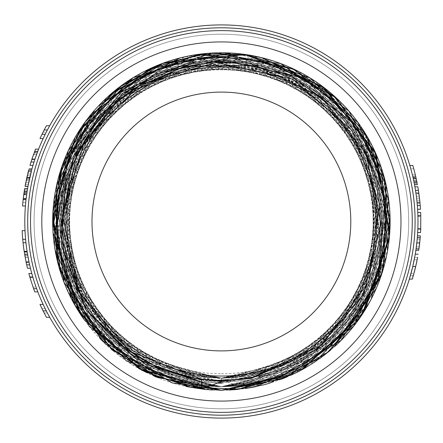 <?xml version="1.0" encoding="UTF-8"?>
<svg xmlns="http://www.w3.org/2000/svg" width="443" height="443" viewBox="0 0 443 443"><rect width="100%" height="100%" fill="white"/><g stroke="black" fill="none" stroke-linecap="round" stroke-linejoin="round"><path stroke-width="0.33" stroke-dasharray="2.21 1.66" d="M221.395 412.378A190.878 190.878 0 0 1 56.089 126.061A190.878 190.878 0 0 1 386.7 126.061A190.878 190.878 0 0 1 221.395 412.378M212.551 389.995L221.395 390.217A168.717 168.717 0 0 1 75.282 137.142A168.717 168.717 0 0 1 367.507 137.142A168.717 168.717 0 0 1 221.395 390.217L209.129 389.785L131.372 364.207L74.806 305.05L52.734 226.229L68.106 150.985L70.354 146.295L123.514 84.059L199.715 54.168L281.017 63.659L344.588 106.204L348.287 110.29L385.692 183.092L384.435 264.936L344.809 336.558L281.227 379.263L276.139 381.102L221.395 390.205L194.582 388.085L119.339 355.867L68.111 292.026L52.739 216.472L52.955 211.588L77.442 133.481L131.527 78.693L135.802 76.091L214.307 52.922L294.479 69.418L357.451 121.714L387.536 192.074L388.406 197.484L380.055 278.913L334.36 346.814M219.368 52.795A168.717 168.717 0 0 0 213.161 52.983M204.356 389.358L221.395 390.205L246.784 388.306M208.974 53.238L223.737 52.789L302.862 73.743L362.817 129.472L389.07 202.684L389.486 206.853L376.6 287.69L331.342 349.488L327.189 352.944L252.881 387.265L221.395 390.205L171.159 382.58L101.264 339.98L61.311 274.804L59.639 269.505L56.078 187.732L91.424 113.901L157.354 65.398L233.073 53.177L238.356 53.625L315.366 81.362L370.265 142.081L390.122 221.483L374.169 293.111L370.276 300.897L319.608 358.697L315.394 361.621L238.389 389.369L221.395 390.217L144.086 371.478L82.603 317.448L53.775 240.837L62.491 164.774L64.401 159.679L111.968 93.063L185.29 56.682L267.107 59.08L334.094 95.932L338.164 99.708L381.744 168.993L387.586 250.638L354.322 325.422L294.529 373.554L289.772 375.753L221.395 390.222L157.381 377.613L91.441 329.121L57.274 260.661L56.084 255.301L59.628 173.523L101.242 103.036L171.131 60.431L247.482 54.799L252.848 55.729L327.167 90.04L376.589 155.288L389.491 236.113L365.486 309.292L362.834 313.506L302.89 369.246L228.677 390.073L221.395 390.228L229.092 390.05M246.408 54.644L188.712 55.968M221.395 390.205L244.985 388.555M238.085 385.798L242.969 385.227L221.395 386.628L193.979 384.363L119.289 351.31L69.568 286.505L56.986 205.801L84.619 128.935L145.697 74.712L225.299 56.388L303.942 78.455L362.391 135.503L386.357 213.587L369.977 293.604L317.254 355.989L241.081 385.465L238.085 385.798L221.395 379.884L221.395 378.062L161.822 366.3L99.719 320.045L67.375 249.686L72.702 172.438L114.399 107.184L182.267 69.894L259.698 69.684L327.765 106.602L369.816 171.629L375.564 248.85L343.602 319.381L281.754 365.973L221.395 378.062L205.137 377.231L132.501 350.396L81.606 292.031L64.9 216.422L86.474 142.053L141.046 87.11L215.27 65.043L290.99 81.241L349.693 131.748L377.01 204.201L366.267 280.89L320.095 343.048L249.774 375.481L221.395 378.051L193.851 375.636L123.359 343.585L76.844 281.676L65.686 205.048L92.609 132.446L151.035 81.623L226.672 65.016L301.013 86.678L355.884 141.317L377.857 215.569L361.566 291.272L310.986 349.909L238.495 377.137L221.395 378.062L216.511 378.001L142.114 356.521L87.11 302.021L64.944 227.824L81.047 152.082L131.477 93.318L203.902 65.907L280.602 76.55L342.821 122.65L375.343 192.926L370.21 270.191L328.678 335.545L260.905 373.006L221.395 378.051L172.515 370.254L107.212 328.64L69.833 260.822L69.529 183.385L106.364 115.274L171.336 73.139L248.551 67.297L319.126 99.171L365.791 160.964L377.143 237.559L350.402 310.233L292.103 361.2L221.395 378.073L152.148 361.931L93.323 311.579L65.819 239.187L76.368 162.476L122.39 100.201L192.627 67.591L269.898 72.624L335.307 114.072L372.851 181.796L373.355 259.233L336.691 327.438L271.825 369.733L221.395 378.056L183.468 373.416L115.313 336.663L73.101 271.742L67.159 194.538L98.939 123.924L160.676 77.176L237.26 65.73L309.962 92.382L361.006 150.614L377.901 226.185L356.515 300.609L302.082 355.685L227.912 377.94L221.395 378.073L162.553 366.599L100.218 320.654L67.519 250.461L72.458 173.185L113.823 107.727L181.503 70.094L258.933 69.49L327.189 106.071L369.562 170.882L375.697 248.074L344.095 318.766L282.479 365.669L221.395 378.067L205.923 377.309L133.149 350.839L81.961 292.734L64.877 217.208L86.075 142.729L140.37 87.52L214.484 65.077L290.287 80.892L349.239 131.1L376.921 203.42L366.566 280.159L320.704 342.55L250.55 375.337L221.395 378.051L194.627 375.769L123.974 344.078L77.148 282.401L65.603 205.829L92.166 133.094L150.332 81.977L225.88 64.988L300.332 86.28L355.474 140.641L377.824 214.783L361.914 290.569L311.634 349.455L239.281 377.048L221.395 378.062L217.303 378.023L142.796 356.92L87.515 302.691L64.983 228.61L80.704 152.785L130.835 93.772L203.115 65.996L279.871 76.251L342.323 122.041L375.193 192.151L370.448 269.438L329.249 335.008L261.669 372.807L221.395 378.051L173.268 370.498L107.754 329.21L70.038 261.58L69.341 184.15L105.833 115.856L170.588 73.394L247.775 67.164L318.506 98.678L365.486 160.233L377.226 236.778L350.845 309.579L292.806 360.84L221.395 378.073L152.857 362.28L93.778 312.221L65.913 239.973L76.074 163.207L121.781 100.699L191.852 67.735L269.145 72.386L334.764 113.502L372.652 181.037L373.543 258.468L337.223 326.856L272.572 369.479L221.395 378.056L184.238 373.604L115.894 337.195L73.355 272.489L67.026 195.313L98.451 124.544L159.951 77.486L236.473 65.653L309.314 91.939L360.646 149.911L377.923 225.398L356.914 299.928L302.757 355.275L228.699 377.907L221.395 378.073A156.562 156.562 0 0 1 85.809 143.216A156.562 156.562 0 0 1 356.98 143.216A156.562 156.562 0 0 1 221.395 378.062L242.963 376.567L221.395 378.051L195.402 375.902L124.588 344.565L77.459 283.127L65.525 206.615L91.723 133.747L149.634 82.337L225.094 64.966L299.651 85.887L355.07 139.971L377.79 213.997L362.258 289.86L312.276 349.001L241.081 376.821L241.081 385.465M221.395 386.65L149.103 369.994L86.784 317.194L57.391 240.986L68.111 160.012L116.321 94.077L190.23 59.312L271.764 64.213L340.977 107.583L380.941 178.817L381.883 260.495L343.569 332.627L275.374 377.586L221.395 386.656L182.2 381.938L110.113 343.535L65.243 275.286L58.565 193.879L91.712 119.228L156.584 69.595L237.298 57.114L314.131 84.84L368.277 145.991L386.501 225.609L364.34 304.225L307.215 362.607L229.103 386.473L221.395 386.65L217.076 386.601L138.487 364.34L80.177 307.143L56.411 228.998L72.99 149.02L125.873 86.773L202.119 57.474L283.077 68.294L348.946 116.587L383.621 190.54L378.615 272.068L335.157 341.226L263.873 381.096L221.395 386.639L170.627 378.66L101.525 335.113L61.743 263.779L61.007 182.106L99.498 110.063L167.808 65.282L249.221 58.709L323.827 91.95L373.383 156.877L385.759 237.614L357.938 314.408L296.721 368.476L221.395 386.656L205.076 385.847L128.315 357.927L74.324 296.638L56.3 216.976L78.66 138.415L135.929 80.177L214.102 56.505L294.058 73.189L356.244 126.15L385.443 202.429L374.523 283.376L326.148 349.184L252.15 383.765L221.395 386.65L159.33 374.551L93.578 326.092L59.091 252.05L64.296 170.538L107.931 101.491L179.315 61.793L260.993 61.162L332.981 99.747L377.68 168.107L384.153 249.531L350.817 324.099L285.824 373.571L221.395 386.65L148.355 369.628L86.307 316.512L57.297 240.156L68.421 159.242L116.963 93.551L191.049 59.157L272.556 64.468L341.547 108.186L381.152 179.625L381.683 261.298L343.009 333.241L274.588 377.857L221.395 386.634L193.159 384.225L118.635 350.795L69.246 285.741L57.069 204.971L85.084 128.248L146.439 74.335L226.129 56.411L304.657 78.871L362.823 136.211L386.396 214.418L369.612 294.351L316.579 356.471L240.261 385.576L221.395 386.639L181.392 381.739L109.499 342.971L64.971 274.499L58.709 193.059L92.233 118.58L157.348 69.269L238.129 57.197L314.818 85.305L368.654 146.733L386.473 226.439L363.919 304.945L306.501 363.038L228.272 386.512L216.245 386.573L137.773 363.919L79.751 306.429L56.372 228.167L73.361 148.278L126.554 86.291L202.944 57.38L283.847 68.61L349.472 117.234L383.776 191.359L378.361 272.86L334.554 341.797L263.07 381.312L221.395 386.656L169.841 378.4L100.954 334.509L61.533 262.976L61.206 181.298L100.063 109.454L168.595 65.01L250.04 58.847L324.481 92.465L373.704 157.642L385.676 238.439L357.468 315.095L295.979 368.853L221.395 386.656L204.245 385.764L127.628 357.457L73.948 295.896L56.327 216.145L79.081 137.695L136.643 79.751L214.933 56.471L294.805 73.555L356.72 126.825L385.537 203.254L374.208 284.146L325.5 349.71L251.331 383.92L221.395 386.65L158.561 374.235L93.052 325.444L58.936 251.231L64.556 169.747L108.535 100.921L180.118 61.583L261.796 61.361L333.596 100.312L377.945 168.894L384.009 250.35L350.297 324.747L285.059 373.892L221.395 386.645M131.986 360.347L117.988 350.275L68.925 284.971L57.153 204.145L85.554 127.562L147.181 73.959L226.96 56.438L305.377 79.291L363.249 136.926L386.429 215.248L369.246 295.099L315.898 356.947L239.43 385.665L221.395 386.639A165.139 165.139 0 0 1 131.986 360.347L192.589 382.686L272.783 375.077L335.041 334.526L338.779 330.456L374.9 260.434L373.039 182.566L373.167 259.997L336.154 328.019L271.077 369.983L221.395 378.073L265.806 371.638L306.573 352.861L340.329 323.307L364.34 285.386L376.567 242.216L376.096 197.34L362.861 154.457L338.048 117.074L288.166 78.278L239.087 63.316M221.395 386.639A165.139 165.139 0 0 1 78.378 138.93A165.139 165.139 0 0 1 364.412 138.93A165.139 165.139 0 0 1 221.395 386.639L269.161 379.59L312.847 359.002L348.702 326.674L373.704 285.358L385.637 238.572L383.577 190.329L367.612 144.75L339.166 105.744L300.647 76.611L255.351 59.905L207.152 56.959L160.172 68.139L118.431 92.388L85.471 127.7L64.174 171.02L56.278 218.659A165.139 165.139 0 0 1 223.289 56.372A165.139 165.139 0 0 1 386.534 222.447A165.139 165.139 0 0 1 221.395 386.639M221.395 408.8A187.3 187.3 0 0 1 59.185 127.85A187.3 187.3 0 0 1 383.605 127.85A187.3 187.3 0 0 1 221.395 408.8A187.3 187.3 0 0 1 59.185 127.85A187.3 187.3 0 0 1 383.605 127.85A187.3 187.3 0 0 1 221.395 408.8M415.085 221.5A193.691 193.691 0 0 0 221.395 27.809A193.691 193.691 0 0 0 27.704 221.5A193.691 193.691 0 0 0 221.395 415.191A193.691 193.691 0 0 0 415.085 221.5M201.609 381.966L217.591 383.145M221.395 383.189L222.624 383.189L299.745 362.906L357.778 308.239L382.619 232.492L368.233 154.103L318.14 92.138L244.53 61.66L165.328 70.072L99.786 115.313L63.847 186.365L66.245 265.933L106.381 334.67L174.47 375.847L221.395 382.78L253.95 379.474L325.483 344.671L371.666 279.926L381.285 200.989L352.008 127.075L290.973 76.157L213.039 60.608L137.164 84.198L81.805 141.179L60.425 217.668L78.201 295.066L130.801 354.538L205.414 381.628L221.395 382.409L283.885 369.761L347.129 321.839L379.767 249.525L373.87 170.422L330.888 103.778L261.292 65.791L182.018 65.686L112.35 103.485L69.23 169.974L63.144 248.972L95.544 321.253L158.55 369.246L221.395 382.021L236.811 381.285L311.296 354.455L363.886 295.293L381.794 218.211L360.685 141.954L305.703 85.078L230.238 61.4L152.647 76.678L91.806 127.174L62.513 200.59L71.871 279.068L117.6 343.513L188.552 378.256L221.395 381.622L267.467 374.856L335.146 334.16L375.127 266.077L377.707 187.173L342.262 116.653L277.434 71.661L199.001 63.133L126.039 93.124L76.307 154.33L61.876 231.85L86.252 306.827L143.493 361.017L219.656 381.251L221.395 381.262L296.212 362.623L354.544 309.679L380.465 235.305L367.684 157.603L319.331 95.472L247.172 64.019L168.772 70.88L103.197 114.377L66.4 183.911L67.319 262.561L105.711 331.192L172.222 373.117L221.395 380.847M201.609 388.478L199.821 388.256L199.821 379.363L221.395 380.67L221.395 381.805M241.081 376.821L221.395 378.062L221.395 379.884M221.395 350.895A129.395 129.395 0 0 0 333.457 156.8A129.395 129.395 0 0 0 109.332 156.8A129.395 129.395 0 0 0 221.395 350.895M373.039 182.566A156.562 156.562 0 0 0 338.042 117.074M201.609 379.978L221.395 381.207L221.395 383.134M217.729 383.095L201.609 381.944M290.857 75.299A161.861 161.861 0 0 0 195.773 61.677M221.395 418.098A196.598 196.598 0 0 1 51.139 123.204A196.598 196.598 0 0 1 391.651 123.204A196.598 196.598 0 0 1 221.395 418.098M28.801 182.018L31.691 169.891A196.598 196.598 0 0 0 31.625 170.14L30.224 175.622L27.283 175.627L28.064 172.46L30.971 172.626M26.303 180.008L26.896 177.316L29.792 177.46M29.509 178.712L28.778 182.139M28.85 181.785L31.763 169.63M29.626 178.191L26.696 178.191L25.096 186.138A199.455 199.455 0 0 0 25.052 186.387L27.959 186.387A196.598 196.598 0 0 1 28.003 186.138L30.866 173.025M29.747 177.671L28.917 181.458M43.143 304.43L49.716 317.299A196.598 196.598 0 0 1 43.143 304.43M47.39 129.993A196.598 196.598 0 0 0 43.143 138.57L49.716 125.701A196.598 196.598 0 0 0 47.39 129.993L44.167 129.993M31.796 273.486A196.598 196.598 0 0 0 32.887 277.324L36.642 288.709A196.598 196.598 0 0 0 37.832 291.898A196.598 196.598 0 0 1 36.044 287.042L32.699 276.676A196.598 196.598 0 0 1 31.796 273.486L28.834 273.486A199.455 199.455 0 0 0 29.72 276.676L33.015 287.042A199.455 199.455 0 0 0 34.775 291.898L37.832 291.898M28.43 259.127L29.016 262.012A196.598 196.598 0 0 0 29.637 264.848A196.598 196.598 0 0 1 29.122 262.511L28.036 257.029L25.129 257.029L26.198 262.511A199.455 199.455 0 0 0 26.707 264.848L29.637 264.848A196.598 196.598 0 0 0 30.44 268.27A196.598 196.598 0 0 1 28.972 261.802L27.688 255.068L24.786 255.068L26.054 261.802A199.455 199.455 0 0 0 27.499 268.27L30.44 268.27M27.621 254.708L27.366 253.186M27.35 253.058L27.239 252.372M26.32 197.063L26.137 198.591A196.598 196.598 0 0 0 25.412 205.973A196.598 196.598 0 0 1 26.071 199.151L27.333 190.036M27.311 190.158L27.128 191.326M26.857 193.131L27.2 190.872M27.222 190.739L27.516 188.934M27.494 189.045L27.344 189.958M25.605 239.32A196.598 196.598 0 0 0 27.084 251.375A196.598 196.598 0 0 1 25.013 230.687A196.598 196.598 0 0 0 25.605 239.32L22.737 239.32M34.969 159.087A196.598 196.598 0 0 0 32.97 165.411A196.598 196.598 0 0 1 35.019 158.943L38.115 150.371M38.176 150.21L38.452 149.512M415.085 255.168L412.754 266.57L410.296 275.961L413.269 275.961L417.605 257.333L414.698 257.333M409.681 278.06L409.371 279.073M413.48 179.625L413.158 178.18A196.598 196.598 0 0 0 409.83 165.449A196.598 196.598 0 0 1 412.898 177.034L413.939 181.796M417.206 183.557L414.294 183.557L414.216 183.169M414.194 183.059L414.033 182.25M413.629 180.323L414.15 182.837M414.161 182.876L414.404 184.116M417.683 232.542A196.598 196.598 0 0 0 417.854 228.765L417.904 215.741A196.598 196.598 0 0 0 417.782 212.424A196.598 196.598 0 0 1 417.921 216.322L417.838 229.23A196.598 196.598 0 0 1 417.683 232.542L420.545 232.542A199.455 199.455 0 0 0 420.7 229.23L417.838 229.23L420.7 229.23L420.784 216.322L417.921 216.322M415.927 193.093L415.506 190.346A196.598 196.598 0 0 0 414.908 186.808L416.354 196.166A196.598 196.598 0 0 1 416.835 200.219L417.611 209.257A196.598 196.598 0 0 0 417.345 205.58L417.118 202.972A196.598 196.598 0 0 0 415.927 193.093M417.101 240.184L416.824 242.864M416.73 243.705L416.331 246.972A196.598 196.598 0 0 1 415.872 250.289L418.762 250.289A199.455 199.455 0 0 0 419.216 246.978L416.331 246.978L419.216 246.978M417.118 240.028L417.212 238.982M417.467 235.853A196.598 196.598 0 0 1 417.195 239.165L420.064 239.165A199.455 199.455 0 0 0 420.335 235.853L417.467 235.853M28.252 171.701L26.115 180.888M26.896 177.316L27.123 176.325M27.195 176.021L27.643 174.138M27.992 172.737L28.662 170.14A199.455 199.455 0 0 1 28.729 169.891L25.683 183.037M25.14 185.91L25.245 185.324M25.578 183.579L25.677 183.07M25.805 182.422L26.215 180.412M27.937 172.958L27.283 175.638M27.139 176.236L26.718 178.097M28.729 169.891L31.691 169.891L28.729 169.891M28.662 170.14L31.625 170.14M25.76 182.632L28.679 182.632M25.085 186.204L27.992 186.204M25.395 184.532L28.302 184.532M26.242 180.279L29.166 180.279M25.096 186.138L28.003 186.138M39.997 304.43A199.455 199.455 0 0 0 42.019 308.716L45.203 308.716L42.019 308.716A199.455 199.455 0 0 0 46.449 317.299M44.167 313.007L47.39 313.007L44.167 313.007M46.449 125.701L39.997 138.57M42.019 134.284L45.203 134.284M43.076 132.136L46.282 132.136M33.602 288.709L36.642 288.709M33.015 287.042L36.044 287.042M29.72 276.676L32.699 276.676L29.72 276.676M24.371 252.549L24.786 255.068M26.707 264.848L29.637 264.848L26.707 264.848A199.455 199.455 0 0 1 26.098 262.012L25.611 259.587M25.412 258.551L24.869 255.567L27.771 255.567L28.108 257.422L25.201 257.422M28.036 257.029L27.892 256.237M24.465 189.864L23.197 199.151A199.455 199.455 0 0 0 22.543 205.973L25.412 205.973M23.125 199.776A199.455 199.455 0 0 0 22.842 202.551L25.711 202.551A196.598 196.598 0 0 1 26.004 199.776L26.741 193.94L23.85 193.94L23.125 199.776L26.004 199.776M23.18 199.278A199.455 199.455 0 0 0 22.842 202.551L25.711 202.551A196.598 196.598 0 0 1 26.126 198.674A196.598 196.598 0 0 0 25.711 202.551L22.842 202.551A199.455 199.455 0 0 1 23.246 198.674A199.455 199.455 0 0 0 22.842 202.551L25.711 202.551A196.598 196.598 0 0 1 26.059 199.278L23.18 199.278L23.396 197.428M24.476 189.776L24.398 190.285M24.487 189.726L27.383 189.726M24.072 192.395L26.962 192.395M23.966 193.12L24.204 191.509M23.939 193.336L26.824 193.336L23.939 193.336L24.238 191.298M24.653 188.712L24.503 189.632M24.121 192.085L27.012 192.085M24.105 192.19L23.933 193.381M23.822 194.167L26.707 194.167M26.951 192.478L26.879 192.971M23.246 198.674L26.126 198.674L23.246 198.674L23.944 193.292L26.835 193.292L26.563 195.197M23.761 194.604L26.646 194.604M23.784 194.427L23.828 194.123M26.126 198.674L26.663 194.477M26.718 194.1L26.835 193.292M23.562 196.105L23.7 195.031M25.013 230.687L22.15 230.687A199.455 199.455 0 0 0 24.188 251.375L27.084 251.375M23.075 242.742L25.949 242.742M31.021 161.988L34.022 161.988A196.598 196.598 0 0 1 34.781 159.652L36.686 154.164L33.646 154.164L31.769 159.652A199.455 199.455 0 0 0 31.021 161.988A199.455 199.455 0 0 1 31.935 159.153L34.947 159.153A196.598 196.598 0 0 0 34.022 161.988L31.021 161.988L34.022 161.988M35.279 149.778L32.001 158.943A199.455 199.455 0 0 0 29.986 165.411L32.97 165.411M35.545 157.387L34.947 159.153M33.114 155.676L33.507 154.563L36.542 154.563M34.177 152.708L37.229 152.708L37.123 152.99M37.085 153.084L36.885 153.627M37.079 153.101L37.19 152.807M419.648 243.379L419.704 242.847M419.737 242.554L419.87 241.236M419.981 240.078L420.036 239.502M420.064 239.165L417.195 239.165M420.473 209.257L419.709 200.219A199.455 199.455 0 0 0 419.233 196.166L417.81 186.808M418.94 193.979L419.892 201.969A199.455 199.455 0 0 0 418.94 193.979L416.055 193.979A196.598 196.598 0 0 1 417.018 201.969L416.055 193.979M419.482 198.193L416.603 198.193M419.892 201.969L417.018 201.969M419.233 196.166L416.354 196.166M419.709 200.219L416.835 200.219M420.767 215.741L417.904 215.741M420.784 216.322A199.455 199.455 0 0 0 420.645 212.424L417.782 212.424M417.384 184.471L417.312 184.105M416.808 181.541L416.536 180.246L416.802 181.53M417.156 183.297L417.051 182.749M416.957 182.278L415.833 177.034A199.455 199.455 0 0 0 412.815 165.449L409.83 165.449M415.296 174.763L412.355 174.763A196.598 196.598 0 0 0 410.783 168.761A196.598 196.598 0 0 1 412.682 176.131L415.623 176.131A199.455 199.455 0 0 0 413.751 168.761L410.783 168.761A196.598 196.598 0 0 1 412.981 177.416L415.916 177.416A199.455 199.455 0 0 0 413.751 168.761L410.783 168.761A196.598 196.598 0 0 1 412.693 176.17L413.612 180.246L416.536 180.246L415.628 176.17A199.455 199.455 0 0 0 413.751 168.761A199.455 199.455 0 0 1 415.296 174.763L415.678 176.375M416.265 178.978L416.088 178.18L413.208 178.396L412.749 176.408M416.138 178.413L416.359 179.421M416.088 178.18L416.73 181.176M416.785 181.431L413.862 181.431M416.769 181.364L416.486 180.002M416.248 178.9L413.319 178.9M416.536 180.246L413.612 180.246L413.419 179.349M413.397 179.26L413.208 178.396M413.275 178.69L413.552 179.958M413.768 180.971L413.635 180.356M413.751 168.761L410.783 168.761L413.751 168.761M412.361 279.073L412.588 278.304M412.732 277.827L413.269 275.961M412.654 267.002L412.732 266.675M412.998 265.512L413.9 261.392M417.234 259.31L416.78 261.575M416.082 264.848L415.672 266.653L412.738 266.647L410.977 273.536L413.945 273.536L415.672 266.647M417.129 259.842L414.216 259.842L414.654 257.577L417.561 257.577M413.336 275.723L410.368 275.723L410.511 275.208M411.265 272.489L411.89 270.092M414.244 272.417L413.529 275.037M412.754 266.57L415.733 266.393M416.918 260.921L417.422 258.324M413.79 274.101L413.945 273.536M242.969 385.227L242.963 376.567M224.042 62.003L222.895 61.959M215.996 61.882L211.621 61.992L135.741 84.48L81.49 137.324L79.186 141.084L56.278 218.659M41.886 216.417A179.581 179.581 0 0 1 315.549 68.582A179.581 179.581 0 0 1 306.75 379.501A179.581 179.581 0 0 1 41.886 216.417M221.395 373.77A152.27 152.27 0 0 0 353.265 145.365A152.27 152.27 0 0 0 89.525 145.365A152.27 152.27 0 0 0 221.395 373.77M26.458 179.277L29.388 179.277M27.676 173.999L30.622 173.999M26.84 177.543L29.775 177.543M26.198 262.511L29.122 262.511M26.098 262.012L29.016 262.012M26.054 261.802L28.972 261.802M23.197 199.151L26.071 199.151M23.745 194.732L26.63 194.732M34.36 152.204L37.417 152.204M32.001 158.943L35.019 158.943M31.769 159.652L34.781 159.652M419.709 242.797L416.835 242.797M415.628 176.17L412.693 176.17M415.833 177.034L412.898 177.034M416.725 181.148L413.806 181.148M415.65 266.747L412.71 266.747M61.749 216.981L77.752 151.683L119.211 98.761L171.568 69.761L230.925 62.075L286.665 75.736L333.972 108.219L372.33 169.298L379.906 241.025L355.153 308.765L303.117 358.714L234.419 380.675L163.063 370.176L123.902 347.999L92.482 315.776L68.892 268.934L61.749 216.981"/><path stroke-width="0.66" d="M415.085 221.5A193.691 193.691 0 0 1 221.395 415.191A193.691 193.691 0 0 1 27.704 221.5A193.691 193.691 0 0 1 221.395 27.809A193.691 193.691 0 0 1 415.085 221.5M221.395 412.378A190.878 190.878 0 0 1 56.089 126.061A190.878 190.878 0 0 1 386.7 126.061A190.878 190.878 0 0 1 221.395 412.378M213.161 52.983A168.717 168.717 0 0 0 84.508 320.128L141.871 370.315L221.395 390.228L222.674 390.228L291.012 375.188L303.173 369.091L363.769 312.049L389.203 239.104L389.735 232.979L374.745 151.118L322.449 86.379L245.566 54.511L162.808 63.266L98.501 105.888L94.298 110.517L56.71 184.77L57.784 262.738L59.185 267.954L101.12 339.842L172.316 382.935L221.395 390.2M201.609 381.944L136.128 358.869L86.363 310.449L61.483 245.616L66.09 176.32L99.337 115.33L155.105 73.892L223.128 59.667L290.863 75.288L350.806 121.559L353.315 124.743L385.022 197.971L378.449 278.331L334.36 346.814A168.717 168.717 0 0 0 219.368 52.795M246.784 388.306L255.456 386.756L320.101 358.337L330.301 350.374L376.345 288.282L378.654 282.64L388.755 200.031L358.132 122.65L294.252 69.313L217.391 52.817L212.64 52.999L133.166 77.675L78.367 131.992L75.149 137.347L52.711 217.485L71.312 298.604L126.421 360.962L204.638 389.397L212.551 389.995M188.712 55.968L180.052 57.911L111.575 93.407L106.885 97.576L61.577 167.382L54.345 245.228L55.148 250.356L89.165 326.308L155.349 376.766L221.395 390.217L281.477 379.169L286.931 376.982L353.281 326.746L386.374 256.857L387.542 250.904L381.384 167.908L336.309 97.947L263.275 58.05L246.408 54.644M229.092 390.05L237.598 389.452L304.43 368.371L315.909 361.278L368.366 304.374L371.223 299.097L390.089 218.039L367.917 137.823L310.094 77.968L243.556 54.24L230.698 53.027L149.036 69.075L88.761 117.207L84.978 122.202L54.107 199.483L63.93 282.125L112.062 350.02L186.791 386.645L204.356 389.358M244.985 388.555L264.166 384.718L269.942 383.095L341.276 340.235L381.683 274.189L383.45 268.486L386.196 185.312L348.851 110.938L280.502 63.46L197.766 54.434L125.89 82.404L120.784 86.047L68.277 150.614L52.772 227.48L53.016 232.425L78.721 311.579L139.135 368.82L219.556 390.222L221.395 390.228L295.071 373.294L300.432 370.575L359.051 319.071L362.075 314.663L389.491 236.086L376.018 153.965L324.924 88.268L261.547 57.629L248.65 54.987L208.974 53.254L161.612 63.737L119.211 87.304L85.261 121.925L62.568 164.79L53.027 212.324L57.374 260.617L75.321 305.648L105.296 343.74L144.9 371.694L190.795 387.232L239.226 389.081L286.156 377.048L327.748 352.196L360.502 316.501L381.783 272.999L389.779 225.221L383.86 177.167L364.528 132.767L333.335 95.738L292.928 69.075L246.585 55.065L198.193 54.777L151.711 68.294L111.021 94.47L79.435 131.128L59.628 175.273L53.154 223.211L60.63 271.005L81.374 314.691L113.69 350.684L154.906 375.946L202.324 388.561L201.609 388.478L201.609 379.247L221.395 380.631L221.395 381.805L202.324 388.561M84.497 320.134L80.532 314.12L55.065 235.383L67.641 160.648L70.193 154.867L121.465 92.028L187.738 63.006L195.773 61.677L122.506 93.379L73.322 156.246L60.17 234.956L86.241 310.366L145.171 364.135L201.609 381.966M217.591 383.145L221.395 383.189M221.395 380.847L250.672 378.15L321.972 345.075L368.775 281.958L379.717 204.157L352.146 130.607L292.779 79.192L216.073 62.413L140.697 84.331L84.967 139.606L62.452 214.777L78.599 291.555L129.472 351.266L201.609 379.247M199.821 388.256L153.306 375.254L112.4 349.582L80.465 313.334L60.176 269.488L53.154 221.694L60.026 173.855L80.211 129.954L112.035 93.573L152.907 67.762L199.416 54.616L247.764 55.225L293.936 69.579L334.144 96.436L365.054 133.642L384.109 178.086L389.774 226.129L381.512 273.796L360.065 317.16L327.172 352.656L285.53 377.309L238.605 389.148L190.241 387.132L144.446 371.461L104.974 343.43L75.116 305.31L57.308 260.285L53.027 212.042L62.657 164.58L85.355 121.792L119.305 87.227L161.667 63.742L208.974 53.243M199.821 379.363L221.395 381.196L251.319 378.377L317.288 349.217L363.697 294.008L381.085 224.008L365.901 153.499L321.253 96.856L256.231 65.636L184.111 66.206L119.593 98.446L76.888 153.499L61.688 221.5L76.888 289.5L119.593 344.554L158.079 368.122L201.609 379.978M221.395 383.134L217.729 383.095M221.395 350.895A129.395 129.395 0 0 0 333.457 156.8A129.395 129.395 0 0 0 109.332 156.8A129.395 129.395 0 0 0 221.395 350.895M30.866 173.025L29.825 177.316M29.72 177.781L29.509 178.712M28.778 182.139L28.85 181.785M31.763 169.63L27.959 186.387L25.052 186.387L28.717 169.935M30.224 175.627L29.747 177.671M28.917 181.458L28.801 182.018M27.688 255.068L27.621 254.708M27.239 252.372L29.005 261.951A196.598 196.598 0 0 0 29.637 264.848L26.707 264.848A199.455 199.455 0 0 1 26.082 261.951L24.371 252.549M27.383 189.726L27.311 190.158M27.128 191.326L26.857 193.131M27.344 189.958L26.126 198.674M38.596 149.141L34.969 159.087L31.957 159.087L35.529 149.141L38.596 149.141L38.452 149.512M417.605 257.333L415.695 266.548L412.361 279.073L409.371 279.073L412.76 266.548L415.085 255.168M410.296 275.961L409.681 278.06M413.939 181.796L414.188 183.014M414.222 183.197L414.294 183.557M414.033 182.25L413.629 180.323M414.404 184.116L413.48 179.625M417.168 239.453L417.101 240.184M416.824 242.864L416.73 243.705M417.212 238.982L417.467 235.853L420.335 235.853L420.197 237.62L418.762 250.289L415.872 250.289L417.118 240.028M221.395 418.098A196.598 196.598 0 0 0 391.651 123.204A196.598 196.598 0 0 0 51.139 123.204A196.598 196.598 0 0 0 221.395 418.098A196.598 196.598 0 0 0 391.651 123.204A196.598 196.598 0 0 0 51.139 123.204A196.598 196.598 0 0 0 221.395 418.098M28.684 170.062L28.252 171.701M26.115 180.888L26.303 180.008M27.123 176.325L27.195 176.021M27.643 174.138L27.992 172.737M25.683 183.037L25.434 184.332M25.412 184.449L25.14 185.91M25.245 185.324L25.578 183.579M25.677 183.07L25.805 182.422M26.215 180.412L27.294 175.578M27.937 172.958L28.036 172.554M27.283 175.638L27.139 176.236M29 168.888L31.968 168.888M49.716 317.299L46.449 317.299L43.076 310.864L39.997 304.43L43.143 304.43M43.076 310.864L46.282 310.864M43.143 138.57L39.997 138.57A199.455 199.455 0 0 1 46.449 125.701L49.716 125.701M42.019 134.284L45.203 134.284M44.167 129.993L47.39 129.993M37.832 291.898L34.775 291.898A199.455 199.455 0 0 1 33.602 288.709L29.908 277.324A199.455 199.455 0 0 1 28.834 273.486L31.796 273.486M29.908 277.324L32.887 277.324M33.602 288.709L36.642 288.709M30.44 268.27L27.499 268.27A199.455 199.455 0 0 1 26.707 264.848M25.611 259.587L25.412 258.551M24.869 255.567L25.129 257.029M27.892 256.237L27.776 255.578M28.108 257.422L28.43 259.127M24.282 252.001L27.178 252.001M25.412 205.973L22.543 205.973A199.455 199.455 0 0 1 23.258 198.591L24.686 188.519L27.582 188.519M24.254 191.188L27.15 191.188M24.398 190.285L24.204 191.509M24.503 189.632L24.238 191.298M26.741 193.94L27.006 192.096M23.246 198.674L24.105 192.19M23.933 193.381L23.85 193.94M26.713 194.145L26.32 197.063M26.879 192.971L26.713 194.112M24.072 192.423L24.121 192.085M23.7 195.031L23.784 194.427M23.761 194.604L23.944 193.292M26.663 194.477L26.718 194.1M26.563 195.197L26.059 199.278M23.396 197.428L23.562 196.105M27.084 251.375L24.188 251.375A199.455 199.455 0 0 1 22.15 230.687L25.013 230.687M23.075 242.742L25.949 242.742M22.737 239.32L25.605 239.32M32.97 165.411L29.986 165.411A199.455 199.455 0 0 1 31.021 161.988A199.455 199.455 0 0 1 31.957 159.087M31.021 161.988L34.022 161.988M35.529 149.141L35.279 149.778M36.885 153.627L35.545 157.387M31.935 159.153L33.114 155.676M37.19 152.807L36.686 154.164M33.507 154.563L33.646 154.164M419.216 246.978L419.648 243.379M419.704 242.847L419.737 242.554M419.87 241.236L419.981 240.078M420.036 239.502L420.064 239.165M414.908 186.808L417.81 186.808A199.455 199.455 0 0 1 418.402 190.346L418.818 193.093A199.455 199.455 0 0 1 419.986 202.972L420.213 205.58A199.455 199.455 0 0 1 420.473 209.257L417.611 209.257M418.402 190.346L415.506 190.346M418.818 193.093L415.927 193.093M419.986 202.972L417.118 202.972M420.213 205.58L417.345 205.58M417.782 212.424L420.645 212.424A199.455 199.455 0 0 1 420.767 215.741L420.717 228.765A199.455 199.455 0 0 1 420.545 232.542L417.683 232.542M420.717 228.765L417.854 228.765M420.767 215.741L417.904 215.741M417.312 184.105L417.384 184.471M409.83 165.449L412.815 165.449A199.455 199.455 0 0 1 416.088 178.18L417.156 183.297M417.051 182.749L416.957 182.278M415.678 176.375L415.916 177.416M416.359 179.421L416.52 180.168M415.623 176.131L416.088 178.18L413.158 178.18M416.486 180.002L416.265 178.978M412.749 176.408L412.355 174.763M412.981 177.416L413.275 178.69M413.552 179.958L413.862 181.409M413.828 181.253L413.768 180.971M413.635 180.356L413.441 179.454M413.408 179.293L412.682 176.131M417.417 184.642L414.504 184.642M417.007 182.533L414.089 182.533M418.148 254.221L415.246 254.221M412.588 278.304L412.732 277.827M412.732 266.675L412.998 265.512M413.9 261.392L414.216 259.842M416.78 261.575L416.082 264.848M415.689 266.586L414.244 272.417M417.422 258.324L417.129 259.842M410.977 273.536L411.265 272.489M411.89 270.092L412.654 267.002M414.654 257.577L412.738 266.647M415.733 266.393L416.918 260.921M413.535 275.025L413.79 274.101M239.087 63.316L224.042 62.003M222.895 61.959L215.996 61.882M41.814 221.5A179.581 179.581 0 0 1 311.185 65.979A179.581 179.581 0 0 1 311.185 377.021A179.581 179.581 0 0 1 41.814 221.5M221.395 380.338A158.838 158.838 0 0 0 358.952 142.081A158.838 158.838 0 0 0 83.838 142.081A158.838 158.838 0 0 0 221.395 380.338M221.395 376.046A154.546 154.546 0 0 1 87.553 144.224A154.546 154.546 0 0 1 355.236 144.224A154.546 154.546 0 0 1 221.395 376.046M28.38 171.225L31.337 171.225M26.752 177.942L29.687 177.942M26.082 261.951L29.005 261.951M24.647 254.254L27.544 254.254M23.258 198.591L26.137 198.591M34.665 151.395L37.721 151.395M420.197 237.62L417.328 237.62M419.698 242.919L416.819 242.919M418.967 248.844L416.082 248.844M415.695 266.548L412.76 266.548"/></g></svg>
